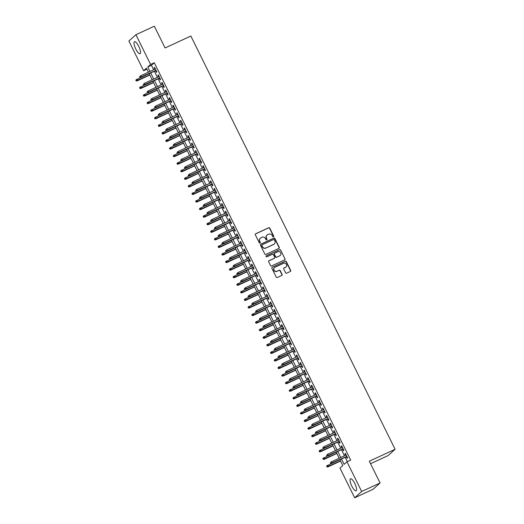 <?xml version="1.0" encoding="UTF-8"?>
<svg xmlns="http://www.w3.org/2000/svg" width="524" height="524" viewBox="0 0 524 524"><rect width="100%" height="100%" fill="white"/><g stroke="black" fill="none" stroke-linecap="round" stroke-linejoin="round"><path stroke-width="0.79" d="M273.456 236.815A0.583 0.557 48 0 0 273.705 236.062L269.808 228.169A0.832 0.793 48 0 0 268.714 227.757L255.705 233.776A0.832 0.793 48 0 0 255.352 234.857L259.256 242.75A0.583 0.557 48 0 0 260.146 242.946A0.583 0.557 48 0 0 260.264 242.278L259.76 241.256A2.659 2.541 48 0 1 260.9 237.811L261.98 237.307A2.659 2.541 48 0 1 265.471 238.617L265.976 239.638A0.583 0.557 48 0 0 266.867 239.835A0.583 0.557 48 0 0 266.985 239.167L266.48 238.151A2.659 2.541 48 0 1 267.62 234.7L268.701 234.202A2.659 2.541 48 0 1 272.192 235.505L272.696 236.527A0.583 0.557 48 0 0 273.456 236.815M273.489 236.802A0.583 0.557 48 0 0 273.521 236.232L269.618 228.34A0.832 0.793 48 0 0 268.53 227.927L255.516 233.946A0.832 0.793 48 0 0 255.43 233.992M260.042 243.018A0.583 0.557 48 0 0 260.074 242.448L259.76 241.256M266.762 239.913A0.583 0.557 48 0 0 266.795 239.337L266.48 238.151M351.827 486.134A6.609 1.906 65.2 0 1 350.523 478.812A6.609 1.906 65.2 0 1 354.781 483.475A6.609 1.906 65.2 0 1 356.078 490.805A6.609 1.906 65.2 0 1 351.827 486.134M135.795 49.04A6.609 1.906 65.2 0 1 134.498 41.71A6.609 1.906 65.2 0 1 138.749 46.381A6.609 1.906 65.2 0 1 140.052 53.71A6.609 1.906 65.2 0 1 135.795 49.04M285.587 272.762A0.832 0.793 48 0 0 286.674 273.168L290.322 271.478A0.832 0.793 48 0 0 290.682 270.404L286.346 261.633A0.832 0.793 48 0 0 285.259 261.227L272.251 267.247A0.832 0.793 48 0 0 271.891 268.321L276.227 277.091A0.832 0.793 48 0 0 277.314 277.497L281.722 275.46A0.832 0.793 48 0 0 282.082 274.38L280.229 270.626A0.832 0.793 48 0 0 279.135 270.22L276.947 271.236A2.227 2.122 48 0 1 274.478 267.594A2.227 2.122 48 0 1 274.982 267.26L283.55 263.297A2.227 2.122 48 0 1 286.019 266.939A2.227 2.122 48 0 1 285.514 267.273L284.087 267.928A0.832 0.793 48 0 0 283.733 269.009L285.587 272.762M146.93 69.188L143.589 70.733L128.904 41.023L135.912 34.715L154.325 26.2L165.08 47.959L190.847 36.038L395.096 449.291L369.322 461.218L380.077 482.977L361.671 491.492L354.663 497.8L339.978 468.089L342.82 465.535L339.932 459.692M135.912 34.715L150.598 64.426L147.755 66.98L149.982 71.48M341.491 458.972L344.144 464.343L346.986 461.788L350.667 460.085L154.279 62.723L150.598 64.426M346.986 461.788L361.671 491.492M278.906 248.376A0.832 0.793 48 0 0 279.259 247.295L274.93 238.531A0.832 0.793 48 0 0 273.836 238.119L260.828 244.138A0.832 0.793 48 0 0 260.474 245.219L264.803 253.983A0.832 0.793 48 0 0 265.897 254.395L278.906 248.376M280.641 250.086L284.971 258.849A0.832 0.793 48 0 1 284.617 259.924L271.609 265.943A0.832 0.793 48 0 1 270.515 265.537L268.661 261.784A0.832 0.793 48 0 1 269.015 260.71L274.294 258.267A0.832 0.793 48 0 0 274.648 257.192L273.417 254.703A0.832 0.793 48 0 0 272.329 254.291L266.834 256.832A0.583 0.557 48 0 1 266.192 255.882A0.583 0.557 48 0 1 266.323 255.791L279.547 249.673A0.832 0.793 48 0 1 280.641 250.086L284.971 258.849M155.562 70.714L156.362 72.332L156.833 71.906L154.587 67.36L154.115 67.786L154.829 69.234M159.303 78.286L160.102 79.897L160.573 79.471L158.333 74.932L157.855 75.358L158.569 76.805M163.043 85.857L163.842 87.469L164.313 87.043L162.073 82.497L161.595 82.93L162.309 84.371M166.783 93.423L167.582 95.034L168.053 94.608L165.813 90.069L165.335 90.495L166.049 91.942M170.523 100.994L171.322 102.606L171.793 102.18L169.553 97.641L169.082 98.067L169.796 99.508M174.269 108.56L175.062 110.171L175.54 109.745L173.293 105.206L172.822 105.632L173.536 107.079M178.009 116.132L178.802 117.743L179.28 117.317L177.033 112.778L176.562 113.204L177.276 114.645M181.749 123.697L182.548 125.315L183.02 124.889L180.773 120.343L180.302 120.769L181.016 122.216M185.489 131.269L186.289 132.88L186.76 132.454L184.513 127.915L184.042 128.341L184.756 129.782M189.23 138.834L190.029 140.452L190.5 140.026L188.254 135.48L187.782 135.906L188.496 137.353M192.97 146.406L193.769 148.017L194.24 147.591L191.994 143.052L191.522 143.478L192.236 144.919M196.71 153.971L197.509 155.589L197.98 155.163L195.74 150.617L195.262 151.043L195.976 152.491M200.45 161.543L201.249 163.154L201.72 162.728L199.48 158.189L199.002 158.615L199.716 160.056M204.19 169.114L204.989 170.726L205.46 170.3L203.22 165.754L202.742 166.18L203.456 167.628M207.936 176.68L208.729 178.291L209.207 177.865L206.96 173.326L206.489 173.752L207.203 175.199M211.676 184.252L212.469 185.863L212.947 185.437L210.7 180.898L210.229 181.324L210.943 182.765M215.416 191.817L216.209 193.428L216.687 193.002L214.44 188.463L213.969 188.889L214.683 190.336M219.156 199.389L219.956 201L220.427 200.574L218.181 196.035L217.709 196.461L218.423 197.902M222.897 206.954L223.696 208.572L224.167 208.139L221.921 203.6L221.449 204.026L222.163 205.474M226.637 214.526L227.436 216.137L227.907 215.711L225.661 211.172L225.189 211.598L225.903 213.039M230.377 222.091L231.176 223.709L231.647 223.283L229.407 218.737L228.929 219.163L229.643 220.611M234.117 229.663L234.916 231.274L235.387 230.848L233.147 226.309L232.669 226.735L233.383 228.176M237.857 237.228L238.656 238.846L239.127 238.42L236.887 233.874L236.409 234.3L237.123 235.748M241.597 244.8L242.396 246.411L242.867 245.985L240.627 241.446L240.156 241.872L240.87 243.313M245.343 252.372L246.136 253.983L246.614 253.557L244.367 249.011L243.896 249.437L244.61 250.885M249.083 259.937L249.876 261.548L250.354 261.122L248.107 256.583L247.636 257.009L248.35 258.456M252.823 267.509L253.623 269.12L254.094 268.694L251.847 264.148L251.376 264.581L252.09 266.022M256.563 275.074L257.363 276.685L257.834 276.259L255.588 271.72L255.116 272.146L255.83 273.594M260.304 282.646L261.103 284.257L261.574 283.831L259.328 279.292L258.856 279.718L259.57 281.159M264.044 290.211L264.843 291.822L265.314 291.396L263.068 286.857L262.596 287.283L263.31 288.731M267.784 297.783L268.583 299.394L269.054 298.968L266.814 294.429L266.336 294.855L267.05 296.296M271.524 305.348L272.323 306.966L272.794 306.54L270.554 301.994L270.076 302.42L270.79 303.868M275.264 312.92L276.063 314.531L276.534 314.105L274.294 309.566L273.816 309.992L274.53 311.433M279.01 320.485L279.803 322.103L280.281 321.677L278.034 317.131L277.563 317.557L278.277 319.005M282.75 328.057L283.543 329.668L284.021 329.242L281.774 324.703L281.303 325.129L282.017 326.57M286.49 335.622L287.283 337.24L287.761 336.814L285.514 332.268L285.043 332.694L285.757 334.142M290.231 343.194L291.03 344.805L291.501 344.379L289.255 339.84L288.783 340.266L289.497 341.714M293.971 350.766L294.77 352.377L295.241 351.951L292.995 347.405L292.523 347.838L293.237 349.279M297.711 358.331L298.51 359.942L298.981 359.516L296.735 354.977L296.263 355.403L296.977 356.851M301.451 365.903L302.25 367.514L302.721 367.088L300.475 362.549L300.003 362.975L300.717 364.416M305.191 373.468L305.99 375.079L306.461 374.653L304.221 370.114L303.743 370.54L304.457 371.988M308.931 381.04L309.73 382.651L310.201 382.225L307.961 377.686L307.483 378.112L308.197 379.553M312.671 388.605L313.47 390.223L313.942 389.791L311.701 385.251L311.23 385.677L311.944 387.125M316.417 396.177L317.21 397.788L317.688 397.362L315.441 392.823L314.97 393.249L315.684 394.69M320.157 403.742L320.95 405.36L321.428 404.934L319.182 400.388L318.71 400.814L319.424 402.262M323.898 411.314L324.69 412.925L325.168 412.499L322.922 407.96L322.45 408.386L323.164 409.827M327.638 418.879L328.437 420.497L328.908 420.071L326.662 415.525L326.19 415.951L326.904 417.399M331.378 426.451L332.177 428.062L332.648 427.636L330.402 423.097L329.93 423.523L330.644 424.964M335.118 434.023L335.917 435.634L336.388 435.208L334.142 430.663L333.67 431.088L334.384 432.536M338.858 441.588L339.657 443.199L340.128 442.773L337.888 438.234L337.41 438.66L338.124 440.108M342.598 449.16L343.397 450.771L343.868 450.345L341.628 445.806L341.15 446.232L341.864 447.673M154.279 62.723L151.436 65.277L153.663 69.777M154.397 71.257L157.403 77.342M158.137 78.829L161.143 84.914M161.877 86.395L164.883 92.479M165.617 93.966L168.623 100.051M169.357 101.532L172.363 107.617M173.097 109.103L176.103 115.188M176.837 116.669L179.843 122.754M180.577 124.24L183.583 130.325M184.317 131.806L187.33 137.891M188.057 139.377L191.07 145.462M191.804 146.949L194.81 153.034M195.544 154.514L198.55 160.599M199.284 162.086L202.29 168.171M203.024 169.652L206.03 175.737M206.764 177.223L209.77 183.308M210.504 184.789L213.51 190.874M214.244 192.36L217.25 198.445M217.984 199.926L220.99 206.011M221.724 207.497L224.737 213.582M225.471 215.063L228.477 221.148M229.211 222.635L232.217 228.719M232.951 230.2L235.957 236.291M236.691 237.772L239.697 243.857M240.431 245.343L243.437 251.428M244.171 252.909L247.177 258.994M247.911 260.48L250.917 266.565M251.651 268.046L254.657 274.131M255.391 275.617L258.404 281.702M259.131 283.183L262.144 289.268M262.878 290.755L265.884 296.839M266.618 298.32L269.624 304.405M270.358 305.892L273.364 311.977M274.098 313.457L277.104 319.542M277.838 321.029L280.844 327.114M281.578 328.6L284.584 334.685M285.318 336.166L288.324 342.251M289.058 343.737L292.065 349.822M292.798 351.303L295.811 357.388M296.545 358.875L299.551 364.959M300.285 366.44L303.291 372.525M304.025 374.012L307.031 380.096M307.765 381.577L310.771 387.662M311.505 389.149L314.511 395.234M315.245 396.714L318.251 402.799M318.985 404.286L321.991 410.371M322.725 411.851L325.732 417.942M326.465 419.423L329.478 425.508M330.205 426.995L333.218 433.079M333.952 434.56L336.958 440.645M337.692 442.132L340.698 448.216M341.432 449.697L344.438 455.782M345.172 457.269L347.327 461.631M346.338 456.725L347.137 458.336L347.609 457.911L345.368 453.371L344.89 453.797L345.604 455.245M370.553 463.707L388.088 455.598L395.096 449.291M380.077 482.977L373.068 489.285L354.663 497.8M148.423 72.201L146.432 68.172L143.589 70.733M339.198 458.205L336.192 452.12M335.458 450.64L332.452 444.555M331.718 443.068L328.705 436.983M327.978 435.503L324.965 429.418M324.232 427.931L321.225 421.846M320.492 420.366L317.485 414.281M316.751 412.794L313.745 406.709M313.011 405.229L310.005 399.144M309.271 397.657L306.265 391.572M305.531 390.092L302.525 384.007M301.791 382.52L298.785 376.435M298.051 374.948L295.045 368.863M294.311 367.383L291.298 361.298M290.565 359.811L287.558 353.726M286.825 352.246L283.818 346.161M283.084 344.674L280.078 338.589M279.344 337.109L276.338 331.024M275.604 329.537L272.598 323.452M271.864 321.972L268.858 315.887M268.124 314.4L265.118 308.315M264.384 306.835L261.378 300.75M260.644 299.263L257.638 293.178M256.904 291.691L253.891 285.606M253.157 284.126L250.151 278.041M249.417 276.554L246.411 270.469M245.677 268.989L242.671 262.904M241.937 261.417L238.931 255.332M238.197 253.852L235.191 247.767M234.457 246.28L231.451 240.195M230.717 238.715L227.711 232.63M226.977 231.143L223.971 225.058M223.237 223.578L220.224 217.493M219.497 216.006L216.484 209.921M215.75 208.441L212.744 202.349M212.01 200.869L209.004 194.784M208.27 193.297L205.264 187.212M204.53 185.732L201.524 179.647M200.79 178.16L197.784 172.075M197.05 170.595L194.044 164.51M193.31 163.023L190.304 156.938M189.57 155.458L186.564 149.373M185.83 147.886L182.817 141.801M182.083 140.321L179.077 134.236M178.343 132.749L175.337 126.664M174.603 125.184L171.597 119.099M170.863 117.612L167.857 111.527M167.123 110.04L164.117 103.955M163.383 102.475L160.377 96.39M159.643 94.903L156.637 88.818M155.903 87.338L152.897 81.253M152.163 79.766L149.15 73.681M150.709 72.96L153.722 79.045M154.456 80.532L157.462 86.617M158.196 88.097L161.202 94.182M161.936 95.669L164.942 101.754M165.676 103.235L168.682 109.32M169.416 110.806L172.422 116.891M173.156 118.372L176.162 124.457M176.896 125.943L179.902 132.028M180.636 133.509L183.642 139.6M184.376 141.08L187.389 147.165M188.123 148.652L191.129 154.737M191.863 156.218L194.869 162.302M195.603 163.789L198.609 169.874M199.343 171.355L202.349 177.439M203.083 178.926L206.089 185.011M206.823 186.492L209.829 192.577M210.563 194.063L213.569 200.148M214.303 201.629L217.309 207.714M218.043 209.2L221.056 215.285M221.783 216.766L224.796 222.851M225.53 224.338L228.536 230.422M229.27 231.909L232.276 237.994M233.01 239.475L236.016 245.559M236.75 247.046L239.756 253.131M240.49 254.612L243.496 260.697M244.23 262.183L247.236 268.268M247.97 269.749L250.976 275.834M251.71 277.32L254.716 283.405M255.45 284.886L258.463 290.971M259.197 292.458L262.203 298.542M262.937 300.023L265.943 306.108M266.677 307.595L269.683 313.68M270.417 315.166L273.423 321.251M274.157 322.732L277.163 328.817M277.897 330.303L280.903 336.388M281.637 337.869L284.643 343.954M285.377 345.44L288.383 351.525M289.117 353.006L292.13 359.091M292.857 360.577L295.87 366.662M296.604 368.143L299.61 374.228M300.344 375.715L303.35 381.8M304.084 383.28L307.09 389.365M307.824 390.852L310.83 396.937M311.564 398.417L314.57 404.508M315.304 405.989L318.31 412.074M319.044 413.56L322.05 419.645M322.784 421.126L325.79 427.211M326.524 428.697L329.537 434.782M330.271 436.263L333.277 442.348M334.011 443.835L337.017 449.92M337.751 451.4L340.757 457.485M151.436 65.277L147.755 66.98M154.115 67.786L154.672 67.531M157.855 75.358L158.412 75.102M161.595 82.93L162.152 82.668M165.335 90.495L165.892 90.239M169.082 98.067L169.638 97.805M172.822 105.632L173.379 105.376M176.562 113.204L177.119 112.942M180.302 120.769L180.859 120.513M184.042 128.341L184.599 128.079M187.782 135.906L188.339 135.65M191.522 143.478L192.079 143.222M195.262 151.043L195.819 150.788M199.002 158.615L199.559 158.359M202.742 166.18L203.299 165.925M206.489 173.752L207.046 173.496M210.229 181.324L210.786 181.062M213.969 188.889L214.526 188.633M217.709 196.461L218.266 196.199M221.449 204.026L222.006 203.771M225.189 211.598L225.746 211.336M228.929 219.163L229.486 218.908M232.669 226.735L233.226 226.473M236.409 234.3L236.966 234.045M240.156 241.872L240.713 241.616M243.896 249.437L244.453 249.182M247.636 257.009L248.193 256.753M251.376 264.581L251.933 264.319M255.116 272.146L255.673 271.891M258.856 279.718L259.413 279.456M262.596 287.283L263.153 287.028M266.336 294.855L266.893 294.593M270.076 302.42L270.633 302.165M273.816 309.992L274.373 309.73M277.563 317.557L278.12 317.302M281.303 325.129L281.86 324.873M285.043 332.694L285.6 332.439M288.783 340.266L289.34 340.011M292.523 347.838L293.08 347.576M296.263 355.403L296.82 355.148M300.003 362.975L300.56 362.713M303.743 370.54L304.3 370.285M307.483 378.112L308.04 377.85M311.23 385.677L311.787 385.422M314.97 393.249L315.527 392.987M318.71 400.814L319.267 400.559M322.45 408.386L323.007 408.131M326.19 415.951L326.747 415.696M329.93 423.523L330.487 423.268M333.67 431.088L334.227 430.833M337.41 438.66L337.967 438.405M341.15 446.232L341.707 445.97M344.89 453.797L345.447 453.542M266.919 235.184A2.659 2.541 48 0 0 266.29 238.322M260.199 238.296A2.659 2.541 48 0 0 259.57 241.426M278.991 248.324A0.832 0.793 48 0 0 279.069 247.466L274.74 238.702A0.832 0.793 48 0 0 273.652 238.289L260.638 244.308A0.832 0.793 48 0 0 260.552 244.361M274.321 239.815A0.583 0.557 48 0 0 273.561 239.527L262.138 244.813A0.583 0.557 48 0 0 261.889 245.566L262.419 246.647A2.659 2.541 48 0 0 265.91 247.95L273.718 244.341A2.659 2.541 48 0 0 274.851 240.896L274.321 239.815M261.921 244.996A0.583 0.557 48 0 0 261.699 245.736L261.889 245.566M274.222 244.027A2.659 2.541 48 0 1 273.528 244.512L265.72 248.121A2.659 2.541 48 0 1 262.229 246.817L261.699 245.736M284.702 259.878A0.832 0.793 48 0 0 284.781 259.02M274.38 258.221A0.832 0.793 48 0 1 274.104 258.437L268.825 260.88A0.832 0.793 48 0 0 268.74 260.926M280.451 250.256A0.832 0.793 48 0 0 279.358 249.843L266.133 255.961A0.583 0.557 48 0 0 266.107 255.981M279.77 255.732A2.227 2.122 48 0 0 280.556 252.575A2.227 2.122 48 0 0 277.805 251.762L274.786 253.157A0.832 0.793 48 0 0 274.432 254.232L275.663 256.721A0.832 0.793 48 0 0 276.751 257.127L279.58 255.902A2.227 2.122 48 0 0 280.176 255.483M274.511 253.374A0.832 0.793 48 0 0 274.242 254.402L274.432 254.232M279.58 255.902L276.561 257.297A0.832 0.793 48 0 1 275.473 256.891L274.242 254.402M285.921 267.017A2.227 2.122 48 0 1 285.325 267.443L283.897 268.098A0.832 0.793 48 0 0 283.812 268.15M274.386 267.679A2.227 2.122 48 0 0 276.757 271.406L276.947 271.236M281.814 275.408A0.832 0.793 48 0 0 281.892 274.55L280.039 270.797A0.832 0.793 48 0 0 278.945 270.391L276.757 271.406M290.414 271.432A0.832 0.793 48 0 0 290.493 270.574L286.156 261.803A0.832 0.793 48 0 0 285.069 261.397L272.061 267.417A0.832 0.793 48 0 0 271.969 267.463M135.795 80.185L136.358 80.768L135.795 80.185L136.869 79.203L137.543 80.565L137.203 80.866L149.818 75.03M136.358 80.768L149.759 74.906M135.985 80.015L140.563 77.493M137.203 80.866L136.168 80.938M139.581 76.773L139.954 77.532L139.581 76.773L140.655 75.79L155.386 68.978M139.77 76.602L140.655 75.79L141.329 77.152L140.989 77.46L156.119 70.458M140.144 77.362L156.06 70.34M139.954 77.532L140.989 77.46M139.535 87.75L140.098 88.34L139.535 87.75L140.609 86.768L141.284 88.13L140.943 88.438L153.558 82.602M140.098 88.34L153.499 82.478M139.725 87.58L144.303 85.058M140.943 88.438L139.908 88.51M143.275 95.322L143.838 95.905L143.275 95.322L144.349 94.34L145.024 95.702L144.683 96.003L157.298 90.167M143.838 95.905L157.239 90.049M143.465 95.152L148.043 92.63M144.683 96.003L143.648 96.075M147.015 102.887L147.578 103.477L147.015 102.887L148.089 101.905L148.764 103.267L148.423 103.575L161.038 97.739M147.578 103.477L160.979 97.615M147.205 102.717L151.783 100.195M148.423 103.575L147.388 103.647M150.755 110.459L151.135 111.219L150.755 110.459L151.829 109.477L152.504 110.839L152.163 111.147L164.785 105.304M151.318 111.049L164.719 105.186M150.945 110.289L155.523 107.767M152.163 111.147L151.135 111.219M143.321 84.344L143.7 85.104L143.321 84.344L144.395 83.362L159.126 76.543M143.511 84.174L144.395 83.362L145.069 84.724L144.729 85.032L159.859 78.03M143.89 84.934L159.8 77.906M143.7 85.104L144.729 85.032M147.067 91.916L147.441 92.669L147.067 91.916L148.135 90.927L162.866 84.115M147.257 91.746L148.135 90.927L148.809 92.29L148.469 92.597L163.599 85.595M147.63 92.499L163.54 85.478M147.441 92.669L148.469 92.597M150.807 99.481L151.181 100.241L150.807 99.481L151.875 98.499L166.606 91.68M150.997 99.311L151.875 98.499L152.55 99.861L152.209 100.169L167.339 93.167M151.37 100.071L167.28 93.043M151.181 100.241L152.209 100.169M154.547 107.053L154.921 107.806L154.547 107.053L155.621 106.064L170.352 99.252M154.737 106.883L155.621 106.064L156.29 107.427L155.949 107.734L171.079 100.732M155.111 107.636L171.021 100.615M154.921 107.806L155.949 107.734M154.501 118.031L155.065 118.614L154.501 118.031L155.569 117.042L156.244 118.404L155.903 118.712L168.525 112.876M155.065 118.614L168.466 112.752M154.685 117.861L159.263 115.332M155.903 118.712L154.875 118.784M158.287 114.618L158.661 115.378L158.287 114.618L159.362 113.636L174.092 106.817M158.477 114.448L159.362 113.636L160.03 114.998L159.689 115.306L174.826 108.304M158.851 115.208L174.761 108.18M158.661 115.378L159.689 115.306M158.241 125.596L158.805 126.186L158.241 125.596L159.309 124.614L159.984 125.976L159.643 126.284L172.265 120.441M158.805 126.186L172.206 120.323M158.431 125.426L163.01 122.904M159.643 126.284L158.615 126.356M162.027 122.19L162.401 122.944L162.027 122.19L163.102 121.201L177.833 114.389M162.217 122.02L163.102 121.201L163.776 122.564L163.436 122.871L178.566 115.87M162.591 122.773L178.507 115.752M162.401 122.944L163.436 122.871M161.982 133.168L162.545 133.751L161.982 133.168L163.056 132.179L163.724 133.541L163.383 133.849L176.005 128.013M162.545 133.751L175.946 127.889M162.171 132.998L166.75 130.469M163.383 133.849L162.355 133.921M165.767 129.756L166.141 130.515L165.767 129.756L166.842 128.773L181.573 121.954M165.957 129.585L166.842 128.773L167.516 130.135L167.176 130.443L182.306 123.441M166.331 130.345L182.247 123.317M166.141 130.515L167.176 130.443M165.722 140.733L166.285 141.323L165.722 140.733L166.796 139.751L167.464 141.113L167.123 141.421L179.745 135.578M166.285 141.323L179.686 135.461M165.912 140.563L170.49 138.041M167.123 141.421L166.095 141.493M169.507 137.327L169.881 138.081L169.507 137.327L170.582 136.345L185.313 129.526M169.697 137.157L170.582 136.345L171.256 137.707L170.916 138.008L186.046 131.007M170.071 137.91L185.987 130.889M169.881 138.081L170.916 138.008M169.462 148.305L170.025 148.888L169.462 148.305L170.536 147.316L171.21 148.678L170.863 148.986L183.485 143.15M170.025 148.888L183.426 143.026M169.652 148.135L174.23 145.607M170.863 148.986L169.835 149.058M173.248 144.893L173.621 145.652L173.248 144.893L174.322 143.91L189.053 137.098M173.437 144.722L174.322 143.91L174.996 145.272L174.656 145.58L189.786 138.578M173.811 145.482L189.727 138.46M173.621 145.652L174.656 145.58M173.202 155.87L173.765 156.46L173.202 155.87L174.276 154.888L174.951 156.25L174.61 156.558L187.225 150.715M173.765 156.46L187.166 150.598M173.392 155.7L177.97 153.178M174.61 156.558L173.575 156.63M176.988 152.464L177.367 153.218L176.988 152.464L178.062 151.482L192.793 144.663M177.178 152.294L178.062 151.482L178.736 152.844L178.396 153.146L193.526 146.15M177.551 153.047L193.467 146.026M177.367 153.218L178.396 153.146M176.942 163.442L177.505 164.025L176.942 163.442L178.016 162.46L178.691 163.822L178.35 164.123L190.965 158.287M177.505 164.025L190.906 158.163M177.132 163.272L181.71 160.75M178.35 164.123L177.315 164.195M180.734 160.03L181.108 160.789L180.734 160.03L181.802 159.047L196.533 152.235M180.918 159.859L181.802 159.047L182.476 160.41L182.136 160.717L197.266 153.715M181.297 160.619L197.207 153.597M181.108 160.789L182.136 160.717M180.682 171.007L181.245 171.597L180.682 171.007L181.756 170.025L182.431 171.387L182.09 171.695L194.705 165.859M181.245 171.597L194.646 165.735M180.872 170.837L185.45 168.315M182.09 171.695L181.055 171.767M184.474 167.601L184.848 168.361L184.474 167.601L185.542 166.619L200.273 159.8M184.664 167.431L185.542 166.619L186.217 167.981L185.876 168.289L201.006 161.287M185.037 168.184L200.947 161.163M184.848 168.361L185.876 168.289M188.214 175.173L188.588 175.926L188.214 175.173L189.288 174.184L204.013 167.372M188.404 174.996L189.288 174.184L189.957 175.547L189.616 175.854L204.746 168.852M188.778 175.756L204.688 168.735M188.588 175.926L189.616 175.854M191.954 182.738L192.328 183.498L191.954 182.738L193.029 181.756L207.759 174.937M192.144 182.568L193.029 181.756L193.697 183.118L193.356 183.426L208.493 176.424M192.518 183.328L208.428 176.3M192.328 183.498L193.356 183.426M184.422 178.579L184.985 179.162L184.422 178.579L185.496 177.597L186.171 178.959L185.83 179.26L198.452 173.424M184.985 179.162L198.386 173.306M184.612 178.409L189.19 175.887M185.83 179.26L184.795 179.332M188.162 186.144L188.732 186.734L188.162 186.144L189.236 185.162L189.911 186.524L189.57 186.832L202.192 180.996M188.732 186.734L202.126 180.872M188.352 185.974L192.93 183.452M189.57 186.832L188.542 186.904M191.908 193.716L192.472 194.306L191.908 193.716L192.976 192.734L193.651 194.096L193.31 194.404L205.932 188.561M192.472 194.306L205.873 188.444M192.098 193.546L196.677 191.024M193.31 194.404L192.282 194.476M195.694 190.31L196.068 191.064L195.694 190.31L196.769 189.321L211.499 182.509M195.884 190.14L196.769 189.321L197.443 190.684L197.096 190.991L212.233 183.989M196.258 190.893L212.168 183.872M196.068 191.064L197.096 190.991M195.649 201.288L196.212 201.871L195.649 201.288L196.716 200.299L197.391 201.661L197.05 201.969L209.672 196.133M196.212 201.871L209.613 196.009M195.838 201.111L200.417 198.589M197.05 201.969L196.022 202.041M199.434 197.876L199.808 198.635L199.434 197.876L200.509 196.893L215.24 190.074M199.624 197.705L200.509 196.893L201.183 198.255L200.843 198.563L215.973 191.561M199.998 198.465L215.914 191.437M199.808 198.635L200.843 198.563M199.389 208.853L199.952 209.443L199.389 208.853L200.463 207.871L201.131 209.233L200.79 209.541L213.412 203.698M199.952 209.443L213.353 203.581M199.578 208.683L204.157 206.161M200.79 209.541L199.762 209.613M203.174 205.447L203.548 206.201L203.174 205.447L204.249 204.458L218.98 197.646M203.364 205.277L204.249 204.458L204.923 205.821L204.583 206.129L219.713 199.127M203.738 206.03L219.654 199.009M203.548 206.201L204.583 206.129M203.129 216.425L203.692 217.008L203.129 216.425L204.203 215.436L204.871 216.798L204.53 217.106L217.152 211.27M203.692 217.008L217.093 211.146M203.319 216.255L207.897 213.727M204.53 217.106L203.502 217.178M206.915 213.013L207.288 213.772L206.915 213.013L207.989 212.03L222.72 205.212M207.104 212.842L207.989 212.03L208.663 213.392L208.323 213.7L223.453 206.698M207.478 213.602L223.394 206.574M207.288 213.772L208.323 213.7M206.869 223.99L207.432 224.58L206.869 223.99L207.943 223.008L208.618 224.37L208.277 224.678L220.892 218.836M207.432 224.58L220.833 218.718M207.059 223.82L211.637 221.298M208.277 224.678L207.242 224.75M210.655 220.584L211.028 221.338L210.655 220.584L211.729 219.595L226.46 212.783M210.844 220.414L211.729 219.595L212.403 220.958L212.063 221.266L227.193 214.264M211.218 221.167L227.134 214.146M211.028 221.338L212.063 221.266M210.609 231.562L211.172 232.145L210.609 231.562L211.683 230.573L212.358 231.936L212.017 232.243L224.632 226.407M211.172 232.145L224.573 226.283M210.799 231.392L215.377 228.864M212.017 232.243L210.982 232.315M214.395 228.15L214.774 228.909L214.395 228.15L215.469 227.167L230.2 220.349M214.585 227.979L215.469 227.167L216.143 228.529L215.803 228.837L230.933 221.835M214.964 228.739L230.874 221.711M214.774 228.909L215.803 228.837M214.349 239.127L214.912 239.717L214.349 239.127L215.423 238.145L216.098 239.507L215.757 239.815L228.372 233.973M214.912 239.717L228.313 233.855M214.539 238.957L219.117 236.435M215.757 239.815L214.722 239.887M218.141 235.721L218.515 236.475L218.141 235.721L219.209 234.739L233.94 227.92M218.325 235.551L219.209 234.739L219.883 236.101L219.543 236.403L234.673 229.407M218.704 236.304L234.614 229.283M218.515 236.475L219.543 236.403M218.089 246.699L218.652 247.282L218.089 246.699L219.163 245.717L219.838 247.079L219.497 247.38L232.112 241.544M218.652 247.282L232.053 241.42M218.279 246.529L222.857 244.001M219.497 247.38L218.462 247.452M221.881 243.287L222.255 244.046L221.881 243.287L222.949 242.304L237.68 235.492M222.071 243.116L222.949 242.304L223.624 243.667L223.283 243.974L238.413 236.972M222.445 243.876L238.355 236.855M222.255 244.046L223.283 243.974M221.829 254.264L222.209 255.024L221.829 254.264L222.903 253.282L223.578 254.644L223.237 254.952L235.859 249.11M222.392 254.854L235.793 248.992M222.019 254.094L226.597 251.572M223.237 254.952L222.209 255.024M225.575 261.836L226.139 262.419L225.575 261.836L226.643 260.854L227.318 262.216L226.977 262.517L239.599 256.681M226.139 262.419L239.54 256.563M225.759 261.666L230.337 259.144M226.977 262.517L225.949 262.589M229.316 269.401L229.879 269.991L229.316 269.401L230.383 268.419L231.058 269.781L230.717 270.089L243.339 264.253M229.879 269.991L243.28 264.129M229.505 269.231L234.084 266.709M230.717 270.089L229.689 270.161M225.621 250.858L225.995 251.612L225.621 250.858L226.696 249.876L241.426 243.057M225.811 250.688L226.696 249.876L227.364 251.238L227.023 251.54L242.154 244.544M226.185 251.441L242.095 244.42M225.995 251.612L227.023 251.54M229.361 258.424L229.735 259.183L229.361 258.424L230.436 257.441L245.167 250.629M229.551 258.253L230.436 257.441L231.104 258.804L230.763 259.111L245.9 252.109M229.925 259.013L245.835 251.992M229.735 259.183L230.763 259.111M233.101 265.996L233.475 266.755L233.101 265.996L234.176 265.013L248.907 258.194M233.291 265.825L234.176 265.013L234.85 266.375L234.51 266.683L249.64 259.681M233.665 266.585L249.581 259.557M233.475 266.755L234.51 266.683M233.056 276.973L233.619 277.556L233.056 276.973L234.13 275.991L234.798 277.353L234.457 277.661L247.079 271.818M233.619 277.556L247.02 271.701M233.246 276.803L237.824 274.281M234.457 277.661L233.429 277.727M236.841 273.567L237.215 274.321L236.841 273.567L237.916 272.578L252.647 265.766M237.031 273.397L237.916 272.578L238.59 273.941L238.25 274.248L253.38 267.247M237.405 274.15L253.321 267.129M237.215 274.321L238.25 274.248M236.796 284.539L237.359 285.128L236.796 284.539L237.87 283.556L238.538 284.918L238.197 285.226L250.819 279.39M237.359 285.128L250.76 279.266M236.986 284.368L241.564 281.846M238.197 285.226L237.169 285.298M240.582 281.133L240.955 281.892L240.582 281.133L241.656 280.15L256.387 273.332M240.771 280.962L241.656 280.15L242.33 281.512L241.99 281.82L257.12 274.818M241.145 281.722L257.061 274.694M240.955 281.892L241.99 281.82M240.536 292.11L241.099 292.7L240.536 292.11L241.61 291.128L242.285 292.49L241.937 292.798L254.559 286.956M241.099 292.7L254.5 286.838M240.726 291.94L245.304 289.418M241.937 292.798L240.909 292.87M244.322 288.704L244.695 289.458L244.322 288.704L245.396 287.715L260.127 280.903M244.512 288.534L245.396 287.715L246.07 289.078L245.73 289.386L260.86 282.384M244.885 289.287L260.801 282.266M244.695 289.458L245.73 289.386M244.276 299.682L244.839 300.265L244.276 299.682L245.35 298.693L246.025 300.056L245.684 300.363L258.299 294.527M244.839 300.265L258.24 294.403M244.466 299.512L249.044 296.984M245.684 300.363L244.649 300.435M248.062 296.27L248.442 297.029L248.062 296.27L249.136 295.287L263.867 288.469M248.252 296.099L249.136 295.287L249.81 296.649L249.47 296.957L264.6 289.955M248.625 296.859L264.541 289.831M248.442 297.029L249.47 296.957M248.016 307.247L248.579 307.837L248.016 307.247L249.09 306.265L249.765 307.627L249.424 307.935L262.039 302.093M248.579 307.837L261.98 301.975M248.206 307.077L252.784 304.555M249.424 307.935L248.389 308.007M251.756 314.819L252.319 315.402L251.756 314.819L252.83 313.83L253.505 315.193L253.164 315.5L265.779 309.664M252.319 315.402L265.72 309.54M251.946 314.649L256.524 312.121M253.164 315.5L252.129 315.572M255.496 322.384L256.059 322.974L255.496 322.384L256.57 321.402L257.245 322.764L256.904 323.072L269.519 317.23M256.059 322.974L269.46 317.112M255.686 322.214L260.264 319.692M256.904 323.072L255.869 323.144M251.808 303.841L252.182 304.595L251.808 303.841L252.876 302.852L267.607 296.04M251.992 303.671L252.876 302.852L253.551 304.215L253.21 304.523L268.34 297.521M252.372 304.424L268.281 297.403M252.182 304.595L253.21 304.523M255.548 311.407L255.922 312.166L255.548 311.407L256.616 310.424L271.347 303.606M255.738 311.236L256.616 310.424L257.291 311.787L256.95 312.094L272.08 305.092M256.112 311.996L272.022 304.968M255.922 312.166L256.95 312.094M259.288 318.978L259.662 319.732L259.288 318.978L260.363 317.996L275.087 311.177M259.478 318.808L260.363 317.996L261.031 319.358L260.69 319.66L275.821 312.664M259.852 319.561L275.762 312.54M259.662 319.732L260.69 319.66M259.236 329.956L259.806 330.539L259.236 329.956L260.31 328.967L260.985 330.33L260.644 330.637L273.266 324.801M259.806 330.539L273.201 324.677M259.426 329.786L264.004 327.258M260.644 330.637L259.616 330.709M263.028 326.544L263.402 327.303L263.028 326.544L264.103 325.561L278.834 318.749M263.218 326.373L264.103 325.561L264.771 326.924L264.43 327.231L279.567 320.229M263.592 327.133L279.502 320.112M263.402 327.303L264.43 327.231M262.983 337.522L263.546 338.111L262.983 337.522L264.05 336.539L264.725 337.901L264.384 338.209L277.006 332.367M263.546 338.111L276.947 332.249M263.166 337.351L267.744 334.829M264.384 338.209L263.356 338.281M266.768 334.116L267.142 334.869L266.768 334.116L267.843 333.133L282.574 326.314M266.958 333.945L267.843 333.133L268.517 334.495L268.17 334.797L283.307 327.801M267.332 334.698L283.242 327.677M267.142 334.869L268.17 334.797M266.723 345.093L267.286 345.676L266.723 345.093L267.79 344.111L268.465 345.473L268.124 345.774L280.746 339.938M267.286 345.676L280.687 339.814M266.913 344.923L271.491 342.401M268.124 345.774L267.096 345.847M270.508 341.681L270.882 342.441L270.508 341.681L271.583 340.698L286.314 333.886M270.698 341.51L271.583 340.698L272.257 342.061L271.917 342.369L287.047 335.367M271.072 342.27L286.988 335.249M270.882 342.441L271.917 342.369M270.463 352.659L271.026 353.248L270.463 352.659L271.537 351.676L272.205 353.038L271.864 353.346L284.486 347.51M271.026 353.248L284.427 347.386M270.653 352.488L275.231 349.966M271.864 353.346L270.836 353.418M274.248 349.253L274.622 350.012L274.248 349.253L275.323 348.27L290.054 341.452M274.438 349.082L275.323 348.27L275.997 349.632L275.657 349.94L290.787 342.938M274.812 349.842L290.728 342.814M274.622 350.012L275.657 349.94M274.203 360.23L274.766 360.813L274.203 360.23L275.277 359.248L275.945 360.61L275.604 360.912L288.226 355.076M274.766 360.813L288.167 354.958M274.393 360.06L278.971 357.538M275.604 360.912L274.576 360.984M277.989 356.824L278.362 357.578L277.989 356.824L279.063 355.835L293.794 349.023M278.178 356.654L279.063 355.835L279.737 357.198L279.397 357.506L294.527 350.504M278.552 357.407L294.468 350.386M278.362 357.578L279.397 357.506M277.943 367.796L278.506 368.385L277.943 367.796L279.017 366.813L279.692 368.176L279.351 368.483L291.966 362.647M278.506 368.385L291.907 362.523M278.133 367.625L282.711 365.104M279.351 368.483L278.316 368.555M281.729 364.39L282.102 365.149L281.729 364.39L282.803 363.407L297.534 356.589M281.919 364.219L282.803 363.407L283.477 364.769L283.137 365.077L298.267 358.075M282.292 364.979L298.208 357.951M282.102 365.149L283.137 365.077M281.683 375.367L282.246 375.957L281.683 375.367L282.757 374.385L283.432 375.747L283.091 376.055L295.706 370.213M282.246 375.957L295.647 370.095M281.873 375.197L286.451 372.675M283.091 376.055L282.056 376.127M285.469 371.961L285.849 372.715L285.469 371.961L286.543 370.972L301.274 364.16M285.659 371.791L286.543 370.972L287.218 372.335L286.877 372.643L302.007 365.641M286.032 372.544L301.948 365.523M285.849 372.715L286.877 372.643M285.423 382.939L285.986 383.522L285.423 382.939L286.497 381.95L287.172 383.313L286.831 383.62L299.446 377.784M285.986 383.522L299.387 377.66M285.613 382.769L290.191 380.241M286.831 383.62L285.796 383.692M289.215 379.527L289.589 380.286L289.215 379.527L290.283 378.544L305.014 371.726M289.399 379.356L290.283 378.544L290.958 379.907L290.617 380.214L305.747 373.212M289.779 380.116L305.689 373.088M289.589 380.286L290.617 380.214M289.163 390.504L289.726 391.094L289.163 390.504L290.237 389.522L290.912 390.884L290.571 391.192L303.186 385.35M289.726 391.094L303.127 385.232M289.353 390.334L293.931 387.812M290.571 391.192L289.536 391.264M292.955 387.098L293.329 387.852L292.955 387.098L294.023 386.109L308.754 379.297M293.145 386.928L294.023 386.109L294.698 387.472L294.357 387.78L309.488 380.778M293.519 387.681L309.429 380.66M293.329 387.852L294.357 387.78M292.903 398.076L293.283 398.829L292.903 398.076L293.977 397.087L294.652 398.45L294.311 398.757L306.933 392.921M293.466 398.659L306.868 392.797M293.093 397.906L297.671 395.378M294.311 398.757L293.283 398.829M296.695 394.664L297.069 395.424L296.695 394.664L297.77 393.681L312.501 386.863M296.885 394.493L297.77 393.681L298.438 395.044L298.097 395.351L313.228 388.349M297.259 395.253L313.169 388.225M297.069 395.424L298.097 395.351M296.649 405.642L297.213 406.231L296.649 405.642L297.717 404.659L298.392 406.021L298.051 406.329L310.673 400.487M297.213 406.231L310.608 400.369M296.833 405.471L301.411 402.949M298.051 406.329L297.023 406.401M300.435 402.236L300.809 402.989L300.435 402.236L301.51 401.253L316.241 394.434M300.625 402.065L301.51 401.253L302.178 402.615L301.837 402.917L316.974 395.915M300.999 402.818L316.909 395.797M300.809 402.989L301.837 402.917M300.39 413.213L300.953 413.796L300.39 413.213L301.457 412.224L302.132 413.587L301.791 413.894L314.413 408.058M300.953 413.796L314.354 407.934M300.579 413.043L305.158 410.515M301.791 413.894L300.763 413.967M304.175 409.801L304.549 410.561L304.175 409.801L305.25 408.818L319.981 402.006M304.365 409.63L305.25 408.818L305.924 410.181L305.584 410.489L320.714 403.487M304.739 410.39L320.655 403.369M304.549 410.561L305.584 410.489M304.13 420.779L304.693 421.368L304.13 420.779L305.204 419.796L305.872 421.158L305.531 421.466L318.153 415.624M304.693 421.368L318.094 415.506M304.32 420.608L308.898 418.087M305.531 421.466L304.503 421.538M307.916 417.373L308.289 418.126L307.916 417.373L308.99 416.39L323.721 409.572M308.105 417.202L308.99 416.39L309.664 417.752L309.324 418.054L324.454 411.058M308.479 417.956L324.395 410.934M308.289 418.126L309.324 418.054M307.87 428.35L308.433 428.933L307.87 428.35L308.944 427.368L309.612 428.73L309.271 429.032L321.893 423.196M308.433 428.933L321.834 423.071M308.06 428.18L312.638 425.658M309.271 429.032L308.243 429.104M311.656 424.938L312.029 425.698L311.656 424.938L312.73 423.955L327.461 417.143M311.846 424.768L312.73 423.955L313.404 425.318L313.064 425.626L328.194 418.624M312.219 425.527L328.135 418.506M312.029 425.698L313.064 425.626M311.61 435.916L312.173 436.505L311.61 435.916L312.684 434.933L313.359 436.296L313.011 436.603L325.633 430.767M312.173 436.505L325.574 430.643M311.8 435.745L316.378 433.224M313.011 436.603L311.983 436.675M315.396 432.51L315.769 433.269L315.396 432.51L316.47 431.527L331.201 424.709M315.586 432.339L316.47 431.527L317.144 432.889L316.804 433.197L331.934 426.195M315.959 433.093L331.875 426.071M315.769 433.269L316.804 433.197M315.35 443.487L315.913 444.07L315.35 443.487L316.424 442.505L317.099 443.867L316.758 444.169L329.373 438.333M315.913 444.07L329.314 438.215M315.54 443.317L320.118 440.795M316.758 444.169L315.723 444.241M319.136 440.075L319.516 440.835L319.136 440.075L320.21 439.092L334.941 432.28M319.326 439.905L320.21 439.092L320.885 440.455L320.544 440.763L335.674 433.761M319.699 440.664L335.615 433.643M319.516 440.835L320.544 440.763M319.09 451.053L319.653 451.642L319.09 451.053L320.164 450.07L320.839 451.433L320.498 451.74L333.113 445.904M319.653 451.642L333.054 445.78M319.28 450.882L323.858 448.361M320.498 451.74L319.463 451.812M322.882 447.647L323.256 448.406L322.882 447.647L323.95 446.664L338.681 439.846M323.066 447.476L323.95 446.664L324.625 448.027L324.284 448.334L339.414 441.332M323.446 448.236L339.356 441.208M323.256 448.406L324.284 448.334M322.83 458.624L323.203 459.384L322.83 458.624L323.904 457.642L324.579 459.004L324.238 459.312L336.853 453.47M323.393 459.207L336.794 453.352M323.02 458.454L327.598 455.932M324.238 459.312L323.203 459.384M326.622 455.218L326.996 455.972L326.622 455.218L327.69 454.229L342.421 447.417M326.812 455.048L327.69 454.229L328.365 455.592L328.024 455.9L343.154 448.898M327.186 455.801L343.096 448.78M326.996 455.972L328.024 455.9M326.57 466.196L327.133 466.779L326.57 466.196L327.644 465.207L328.319 466.57L327.978 466.877L340.593 461.041M327.133 466.779L340.534 460.917M326.76 466.019L331.338 463.498M327.978 466.877L326.943 466.95M330.362 462.784L330.736 463.544L330.362 462.784L331.437 461.801L346.161 454.983M330.552 462.613L331.437 461.801L332.105 463.164L331.764 463.471L346.895 456.469M330.926 463.373L346.836 456.345M330.736 463.544L331.764 463.471"/></g></svg>
